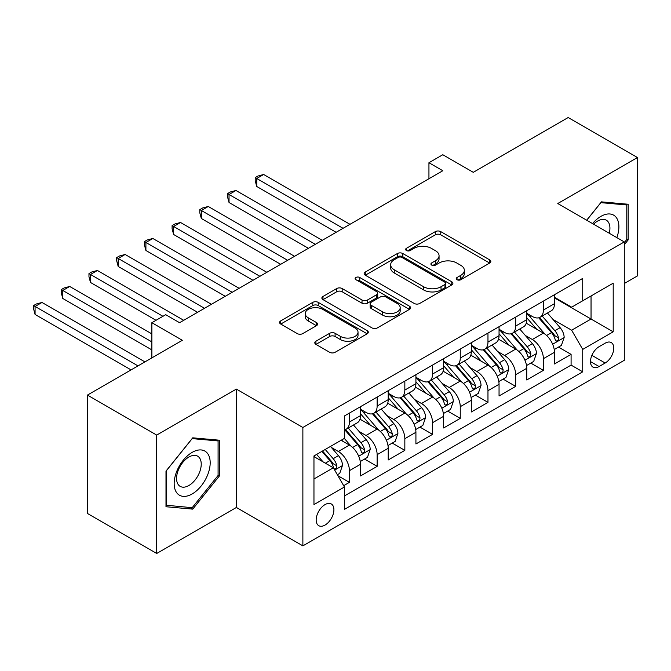 <?xml version="1.0" encoding="UTF-8"?>
<svg xmlns="http://www.w3.org/2000/svg" width="671" height="671" viewBox="0 0 671 671"><rect width="100%" height="100%" fill="white"/><g stroke="black" fill="none" stroke-linecap="round" stroke-linejoin="round"><path stroke-width="1.01" d="M457.01 279.715A2.692 1.552 0 0 0 460.818 279.715L489.713 263.032A3.85 2.223 0 0 0 490.837 261.464A3.85 2.223 0 0 0 489.713 259.895L440.755 231.629A3.85 2.223 0 0 0 435.32 231.629L406.425 248.312A2.692 1.552 0 0 0 405.636 249.411A2.692 1.552 0 0 0 406.425 250.509A2.692 1.552 0 0 0 410.233 250.509L413.965 248.354A12.304 7.104 0 0 1 431.378 248.354L435.454 250.702A12.304 7.104 0 0 1 439.06 255.726A12.304 7.104 0 0 1 435.454 260.759L431.713 262.915A2.692 1.552 0 0 0 430.925 264.013A2.692 1.552 0 0 0 431.713 265.112A2.692 1.552 0 0 0 435.521 265.112L439.262 262.957A12.304 7.104 0 0 1 456.666 262.957L460.751 265.305A12.304 7.104 0 0 1 464.357 270.329A12.304 7.104 0 0 1 460.751 275.362L457.01 277.517A2.692 1.552 0 0 0 456.221 278.616A2.692 1.552 0 0 0 457.01 279.715L457.01 277.517M325.041 525.066A12.539 7.238 120 0 0 333.235 514.02A12.539 7.238 120 0 0 331.306 503.971A12.539 7.238 120 0 0 325.041 504.592A12.539 7.238 120 0 0 316.846 515.638A12.539 7.238 120 0 0 318.767 525.687A12.539 7.238 120 0 0 325.041 525.066M315.924 341.229A3.85 2.223 0 0 0 314.8 342.797A3.85 2.223 0 0 0 315.924 344.366L329.654 352.3A3.85 2.223 0 0 0 335.097 352.3L367.188 333.772A3.85 2.223 0 0 0 368.312 332.204A3.85 2.223 0 0 0 367.188 330.627L318.23 302.369A3.85 2.223 0 0 0 312.795 302.369L280.704 320.897A3.85 2.223 0 0 0 279.572 322.466A3.85 2.223 0 0 0 280.704 324.034L297.295 333.613A3.85 2.223 0 0 0 302.73 333.613L316.469 325.687A3.85 2.223 0 0 0 317.593 324.11A3.85 2.223 0 0 0 316.469 322.541L308.241 317.794A10.291 5.938 0 0 1 305.23 313.592A10.291 5.938 0 0 1 311.579 308.106A10.291 5.938 0 0 1 322.793 309.39L355.018 328.002A10.291 5.938 0 0 1 358.029 332.204A10.291 5.938 0 0 1 351.679 337.689A10.291 5.938 0 0 1 340.465 336.397L335.097 333.302A3.85 2.223 0 0 0 329.654 333.302L315.924 341.229L315.924 344.366M624.29 283.506L637.45 275.915L637.45 157.534L568.178 117.534L473.281 172.33L442.801 154.733L428.945 162.726L442.801 170.728L179.568 322.701L165.72 314.699L151.864 322.701L151.864 357.895M156.712 435.085L156.712 553.466L236.377 507.469L236.377 389.088L156.712 435.085L87.44 395.085L182.344 340.298L151.864 322.701M236.377 389.088L302.873 427.486L624.29 241.912L624.29 360.293L302.873 545.867L302.873 427.486M637.45 157.534L557.786 203.523L624.29 241.912M414.242 303.468A3.85 2.223 0 0 0 419.677 303.468L451.776 284.94A3.85 2.223 0 0 0 452.9 283.363A3.85 2.223 0 0 0 451.776 281.795L402.818 253.529A3.85 2.223 0 0 0 397.375 253.529L365.284 272.057A3.85 2.223 0 0 0 364.16 273.634A3.85 2.223 0 0 0 365.284 275.202L414.242 303.468M356.98 280.293A2.692 1.552 0 0 1 359.706 280.679L359.706 277.475L409.478 306.211A3.85 2.223 0 0 1 410.61 307.779A3.85 2.223 0 0 1 409.478 309.356L377.387 327.884A3.85 2.223 0 0 1 371.952 327.884L322.994 299.618L322.994 296.481A3.85 2.223 0 0 0 321.87 298.05A3.85 2.223 0 0 0 322.994 299.618M322.994 296.481L336.725 288.547A3.85 2.223 0 0 1 342.168 288.547L362.021 300.012A3.85 2.223 0 0 0 367.465 300.012L376.574 294.754A3.85 2.223 0 0 0 377.698 293.177A3.85 2.223 0 0 0 376.574 291.608L355.898 279.673A2.692 1.552 0 0 1 355.11 278.574A2.692 1.552 0 0 1 356.779 277.14A2.692 1.552 0 0 1 359.706 277.475M156.712 553.466L87.44 513.466L87.44 395.085M343.678 485.67L349.423 482.357L337.924 475.714M331.382 447.465L338.343 451.482A15.676 9.05 60 0 1 349.423 470.673L360.503 464.282L360.503 475.957L377.136 466.353L364.521 459.081M359.094 431.47L366.047 435.479A15.676 9.05 60 0 1 377.136 454.678L388.215 448.278L388.215 459.962L404.839 450.358L392.233 443.078M386.798 415.466L393.76 419.484A15.676 9.05 60 0 1 404.839 438.683L415.919 432.283L415.919 443.959L432.552 434.363L419.937 427.083M414.51 399.471L421.463 403.489A15.676 9.05 60 0 1 432.552 422.688L443.632 416.288L443.632 427.964L460.256 418.368L447.649 411.088M442.214 383.476L449.176 387.494A15.676 9.05 60 0 1 460.256 406.685L471.336 400.285L471.336 411.969L487.968 402.365L475.353 395.093M469.926 367.473L476.88 371.491A15.676 9.05 60 0 1 487.968 390.69L499.048 384.29L499.048 395.974L515.672 386.37L503.065 379.09M497.63 351.478L504.592 355.496A15.676 9.05 60 0 1 515.672 374.695L526.752 368.295L526.752 379.971L543.384 370.375L543.384 358.7A15.676 9.05 -120 0 0 532.296 339.501L525.343 335.483M530.769 363.095L543.384 370.375M360.503 464.282A15.676 9.05 -120 0 0 349.423 445.083L341.111 440.285M388.215 448.278A15.676 9.05 -120 0 0 377.136 429.088L360 419.19M415.919 432.283A15.676 9.05 -120 0 0 404.839 413.084L387.704 403.196M443.632 416.288A15.676 9.05 -120 0 0 432.552 397.089L415.416 387.192M471.336 400.285A15.676 9.05 -120 0 0 460.256 381.094L443.12 371.197M499.048 384.29A15.676 9.05 -120 0 0 487.968 365.091L470.832 355.202M526.752 368.295A15.676 9.05 -120 0 0 515.672 349.096L498.536 339.207M605.167 343.183L599.077 346.697A12.145 7.012 120 0 0 591.143 357.4A12.145 7.012 120 0 0 593.005 367.138A12.145 7.012 120 0 0 599.077 366.534L605.167 363.019A12.145 7.012 120 0 0 613.109 352.309A12.145 7.012 120 0 0 611.247 342.579A12.145 7.012 120 0 0 605.167 343.183M313.961 478.993L333.353 467.796L344.433 486.995L344.433 509.39L582.73 371.818L582.73 349.415L571.642 330.224L553.047 319.488M344.433 486.995L313.961 504.592L313.961 455.961L344.433 438.364L344.433 415.961L582.73 278.39L582.73 300.784L613.202 283.187L613.202 331.818L582.73 349.415M360.503 409.243L366.047 412.447A15.676 9.05 60 0 0 373.881 413.219L384.969 406.827A15.676 9.05 -120 0 0 388.215 399.648L388.215 390.69M388.215 393.248L393.76 396.452A15.676 9.05 60 0 0 401.594 397.224L412.673 390.824A15.676 9.05 -120 0 0 415.919 383.653L415.919 374.695M415.919 377.253L421.463 380.449A15.676 9.05 60 0 0 429.306 381.229L440.386 374.829A15.676 9.05 -120 0 0 443.632 367.658L443.632 358.691M443.632 361.258L449.176 364.454A15.676 9.05 60 0 0 457.01 365.234L468.09 358.834A15.676 9.05 -120 0 0 471.336 351.654L471.336 342.696M471.336 345.255L476.88 348.459A15.676 9.05 60 0 0 484.722 349.23L495.802 342.839A15.676 9.05 -120 0 0 499.048 335.659L499.048 326.702M499.048 329.26L504.592 332.464A15.676 9.05 60 0 0 512.426 333.235L523.506 326.836A15.676 9.05 -120 0 0 526.752 319.664L526.752 310.707M344.433 495.953L571.088 365.099L571.088 354.38L554.464 363.976L554.464 352.3A15.676 9.05 -120 0 0 543.384 333.101L526.249 323.204M526.752 313.265L532.296 316.46A15.676 9.05 -120 0 0 540.138 317.24A15.676 9.05 -120 0 0 543.384 310.061L543.384 301.103M540.138 317.24L551.218 310.841A15.676 9.05 -120 0 0 554.464 303.669L554.464 294.703M349.423 413.084L349.423 422.042A15.676 9.05 60 0 1 346.177 429.222A15.676 9.05 60 0 1 344.433 429.851M346.177 429.222L357.257 422.822A15.676 9.05 -120 0 0 360.503 415.643L360.503 406.685M377.136 397.089L377.136 406.047A15.676 9.05 60 0 1 373.881 413.219M404.839 381.094L404.839 390.052A15.676 9.05 60 0 1 401.594 397.224M432.552 365.091L432.552 374.049A15.676 9.05 60 0 1 429.306 381.229M460.256 349.096L460.256 358.054A15.676 9.05 60 0 1 457.01 365.234M487.968 333.101L487.968 342.059A15.676 9.05 60 0 1 484.722 349.23M515.672 317.106L515.672 326.064A15.676 9.05 60 0 1 512.426 333.235M515.672 374.695L515.672 386.37M487.968 390.69L487.968 402.365M460.256 406.685L460.256 418.368M432.552 422.688L432.552 434.363M404.839 438.683L404.839 450.358M377.136 454.678L377.136 466.353M349.423 470.673L349.423 482.357M333.353 467.796L313.961 456.599M571.642 330.224L591.042 319.027L591.042 295.986L613.202 283.187M554.464 297.907L613.202 331.818M554.464 297.27L571.642 307.184L582.73 300.784M236.377 507.469L302.873 545.867M428.945 162.726L428.945 178.729M558.482 347.1L571.088 354.38M571.088 365.099L582.73 371.818M624.29 244.73L628.165 239.908L628.165 204.252L601.426 201.862L586.689 220.205M165.997 506.739L192.736 509.13L219.476 475.865L219.476 440.21L192.736 437.827L165.997 471.084L165.997 506.739M626.781 239.102L628.165 239.908M218.083 475.068L219.476 475.865M189.91 507.494L192.736 509.13M458.083 280.092L460.751 278.557A12.304 7.104 0 0 0 464.357 273.533L464.357 270.329M439.06 255.726L439.06 258.931A12.304 7.104 0 0 1 435.454 263.955L432.795 265.49M489.662 263.057L440.755 234.825A3.85 2.223 0 0 0 435.32 234.825L407.498 250.887M451.726 284.965L402.818 256.733A3.85 2.223 0 0 0 397.375 256.733L365.334 275.227M444.974 284.462A2.692 1.552 0 0 0 445.762 283.363A2.692 1.552 0 0 0 444.974 282.265L402.004 257.454A2.692 1.552 0 0 0 398.197 257.454L394.254 259.736A12.304 7.104 0 0 0 390.648 264.76A12.304 7.104 0 0 0 394.254 269.784L423.627 286.743A12.304 7.104 0 0 0 441.032 286.743L444.974 284.462L444.974 287.666A2.692 1.552 0 0 0 445.762 286.567L445.762 283.363M390.648 264.76L390.648 267.955A12.304 7.104 0 0 0 394.254 272.98L394.254 269.784M444.974 287.666L441.032 289.939A12.304 7.104 0 0 1 423.627 289.939L394.254 272.98M323.045 299.643L336.725 291.751L336.725 288.547M377.698 293.177L377.698 296.381A3.85 2.223 0 0 1 376.574 297.949L367.465 303.208A3.85 2.223 0 0 1 362.021 303.208L342.168 291.751A3.85 2.223 0 0 0 336.725 291.751M359.706 280.679L409.427 309.381M382.621 311.906A10.291 5.938 0 0 0 393.835 313.189A10.291 5.938 0 0 0 400.184 307.704A10.291 5.938 0 0 0 397.173 303.502L385.817 296.951A3.85 2.223 0 0 0 380.382 296.951L371.273 302.21A3.85 2.223 0 0 0 370.14 303.778A3.85 2.223 0 0 0 371.273 305.347L382.621 311.906L382.621 315.102A10.291 5.938 0 0 0 393.835 316.393A10.291 5.938 0 0 0 400.184 310.908L400.184 307.704M370.14 303.778L370.14 306.983A3.85 2.223 0 0 0 371.273 308.551L371.273 305.347M382.621 315.102L371.273 308.551M358.029 332.204L358.029 335.399A10.291 5.938 0 0 1 351.679 340.885A10.291 5.938 0 0 1 340.465 339.601L335.097 336.498A3.85 2.223 0 0 0 329.654 336.498L315.974 344.399M305.23 313.592L305.23 316.796A10.291 5.938 0 0 0 308.241 320.99L308.241 317.794M316.418 325.712L308.241 320.99M367.138 333.797L318.23 305.565A3.85 2.223 0 0 0 312.795 305.565L280.755 324.068M554.229 349.549L561.392 345.422L564.16 337.421A10.384 5.997 -120 0 0 560.117 327.666L547.461 313.013M544.919 334.116L529.905 316.729A29.977 17.303 -120 0 0 526.752 313.432M536.683 329.235L528.287 319.513A24.886 14.368 -120 0 0 526.752 317.844M349.977 224.315L263.669 174.485L256.741 178.486L256.741 186.488L336.121 232.317M538.721 317.802L551.528 332.631A10.384 5.997 60 0 1 555.227 339.778L555.982 341.011L557.391 340.818L558.331 339.677L558.557 337.865A10.384 5.997 -120 0 0 554.85 330.711L542.193 316.049M539.476 317.559L553.231 333.487A5.293 3.053 60 0 1 554.565 335.559L558.557 337.865M256.741 186.488L255.215 180.809L255.215 177.605L343.049 228.316M255.215 177.605L257.983 176.012L263.669 174.485M616.834 237.618A25.473 14.703 120 0 0 600.872 216.398A25.473 14.703 120 0 0 592.535 223.586M609.251 233.231A17.438 10.065 120 0 0 606.316 220.205A17.438 10.065 120 0 0 597.593 221.069A17.438 10.065 120 0 0 593.567 224.173M586.739 220.239L600.872 202.65L626.781 204.965L626.781 239.513L624.29 242.617M625.062 203.976L626.781 204.965M207.775 474.548A25.473 14.703 120 0 0 201.183 449.947A25.473 14.703 120 0 0 176.582 471.763A25.473 14.703 120 0 0 183.175 496.364A25.473 14.703 120 0 0 207.775 474.548M199.581 472.216A17.438 10.065 120 0 0 197.618 456.163A17.438 10.065 120 0 0 178.218 470.312A17.438 10.065 120 0 0 180.18 486.366A17.438 10.065 120 0 0 199.581 472.216M166.274 505.38L166.274 470.841L192.183 438.616L218.083 440.931L218.083 475.471L192.183 507.695L165.997 505.221M216.372 439.933L218.083 440.931M526.525 365.552L533.68 361.417L536.456 353.416A10.384 5.997 -120 0 0 532.405 343.669L519.748 329.008M517.215 350.111L502.202 332.724A29.977 17.303 -120 0 0 499.048 329.436M508.979 345.23L500.583 335.508A24.886 14.368 -120 0 0 499.048 333.839M322.265 240.319L235.957 190.489L229.029 194.489L229.029 202.483L308.417 248.312M511.017 333.797L523.816 348.626A10.384 5.997 60 0 1 527.523 355.781L528.278 357.014L529.679 356.813L530.618 355.672L530.845 353.86A10.384 5.997 -120 0 0 527.146 346.706L514.481 332.044M511.763 333.554L525.527 349.49A5.293 3.053 60 0 1 526.861 351.554L530.845 353.86M229.029 202.483L227.511 196.804L227.511 193.609L315.345 244.319M227.511 193.609L230.279 192.007L235.957 190.489M498.813 381.547L505.976 377.412L508.744 369.411A10.384 5.997 -120 0 0 504.701 359.664L492.044 345.003M489.503 366.106L474.489 348.727A29.977 17.303 -120 0 0 471.336 345.431M481.266 361.233L472.87 351.503A24.886 14.368 -120 0 0 471.336 349.834M294.561 256.314L208.253 206.483L201.325 210.484L201.325 218.478L280.704 264.315M483.305 349.801L496.112 364.621A10.384 5.997 60 0 1 499.811 371.776L500.566 373.009L501.975 372.808L502.915 371.667L503.141 369.855A10.384 5.997 -120 0 0 499.434 362.701L486.777 348.048M484.059 349.557L497.815 365.485A5.293 3.053 60 0 1 499.149 367.557L503.141 369.855M201.325 218.478L199.799 212.799L199.799 209.604L287.633 260.314M199.799 209.604L202.567 208.002L208.253 206.483M471.109 397.542L478.264 393.407L481.04 385.414A10.384 5.997 -120 0 0 476.989 375.659L464.332 361.006M461.799 382.109L446.785 364.722A29.977 17.303 -120 0 0 443.632 361.426M453.562 377.228L445.167 367.507A24.886 14.368 -120 0 0 443.632 365.829M266.848 272.309L180.541 222.478L173.613 226.479L173.613 234.481L253.001 280.31M455.601 365.796L468.4 380.616A10.384 5.997 60 0 1 472.107 387.771L472.862 389.004L474.263 388.803L475.202 387.662L475.429 385.85A10.384 5.997 -120 0 0 471.73 378.704L459.065 364.043M456.347 365.552L470.111 381.48A5.293 3.053 60 0 1 471.445 383.552L475.429 385.85M173.613 234.481L172.095 228.803L172.095 225.599L259.929 276.309M172.095 225.599L174.863 223.997L180.541 222.478M443.397 413.537L450.56 409.411L453.328 401.409A10.384 5.997 -120 0 0 449.285 391.654L436.628 377.001M434.087 398.104L419.073 380.717A29.977 17.303 -120 0 0 415.919 377.421M425.85 393.223L417.454 383.502A24.886 14.368 -120 0 0 415.919 381.833M239.144 288.312L152.837 238.473L145.909 242.474L145.909 250.476L225.288 296.305M427.888 381.791L440.696 396.62A10.384 5.997 60 0 1 444.395 403.774L445.15 404.999L446.559 404.806L447.498 403.665L447.725 401.854A10.384 5.997 -120 0 0 444.017 394.699L431.361 380.038M428.643 381.547L442.399 397.484A5.293 3.053 60 0 1 443.732 399.547L447.725 401.854M145.909 250.476L144.382 244.798L144.382 241.594L232.216 292.304M144.382 241.594L147.15 240L152.837 238.473M415.693 429.541L422.847 425.406L425.624 417.404A10.384 5.997 -120 0 0 421.573 407.658L408.916 392.996M406.383 414.099L391.369 396.72A29.977 17.303 -120 0 0 388.215 393.424M398.146 409.218L389.75 399.497A24.886 14.368 -120 0 0 388.215 397.828M211.432 304.307L125.125 254.477L118.197 258.478L118.197 266.471L197.584 312.3M400.184 397.786L412.984 412.615A10.384 5.997 60 0 1 416.691 419.769L417.446 421.002L418.847 420.801L419.786 419.66L420.012 417.848A10.384 5.997 -120 0 0 416.314 410.694L403.648 396.041M400.931 397.551L414.695 413.479A5.293 3.053 60 0 1 416.028 415.542L420.012 417.848M118.197 266.471L116.679 260.793L116.679 257.597L204.512 308.308M116.679 257.597L119.446 255.995L125.125 254.477M387.981 445.536L395.144 441.401L397.911 433.399A10.384 5.997 -120 0 0 393.869 423.653L381.212 408.991M378.67 430.094L363.657 412.715A29.977 17.303 -120 0 0 360.503 409.419M370.434 425.221L362.038 415.5A24.886 14.368 -120 0 0 360.503 413.822M183.728 320.302L97.421 270.472L90.493 274.473L90.493 282.466L156.016 320.302M372.472 413.789L385.28 428.61A10.384 5.997 60 0 1 388.979 435.764L389.734 436.997L391.143 436.796L392.082 435.655L392.309 433.843A10.384 5.997 -120 0 0 388.601 426.689L375.945 412.036M373.227 413.546L386.982 429.474A5.293 3.053 60 0 1 388.316 431.545L392.309 433.843M90.493 282.466L88.966 276.788L88.966 273.592L162.944 316.301M88.966 273.592L91.734 271.99L97.421 270.472M360.277 461.531L367.431 457.396L370.199 449.402A10.384 5.997 -120 0 0 366.156 439.648L353.5 424.995M350.967 446.098L344.332 438.423M342.73 441.216L341.648 439.966M151.864 333.898L69.709 286.467L62.78 290.468L62.78 298.469L151.864 349.901M344.768 429.784L357.568 444.605A10.384 5.997 60 0 1 361.275 451.759L362.03 452.992L363.43 452.799L364.37 451.65L364.596 449.838A10.384 5.997 -120 0 0 360.897 442.692L348.232 428.031M345.515 429.541L359.279 445.469A5.293 3.053 60 0 1 360.612 447.54L364.596 449.838M62.78 298.469L61.262 292.791L61.262 289.587L151.864 341.9M61.262 289.587L64.03 287.985L69.709 286.467M337.37 474.758L339.727 473.399L342.495 465.397A10.384 5.997 -120 0 0 338.452 455.643L330.484 446.416M323.045 461.841L316.628 454.418M315.018 457.211L313.961 455.978M144.936 361.895L42.005 302.47L35.077 306.462L35.077 314.464L131.08 369.897M321.895 451.373L329.864 460.608A10.384 5.997 60 0 1 333.562 467.762L334.317 468.987L335.726 468.794L336.666 467.653L336.892 465.842A10.384 5.997 -120 0 0 333.185 458.687L325.217 449.461M322.533 451.004L331.566 461.472A5.293 3.053 60 0 1 332.9 463.535L336.892 465.842M35.077 314.464L33.55 308.786L33.55 305.582L138.008 365.896M33.55 305.582L36.318 303.988L42.005 302.47M338.343 451.482L349.423 445.083M366.047 435.479L377.136 429.088M393.76 419.484L404.839 413.084M421.463 403.489L432.552 397.089M449.176 387.494L460.256 381.094M476.88 371.491L487.968 365.091M504.592 355.496L515.672 349.096M532.296 339.501L543.384 333.101M543.384 310.061L554.464 303.669M349.423 422.042L360.503 415.643M377.136 406.047L388.215 399.648M404.839 390.052L415.919 383.653M432.552 374.049L443.632 367.658M460.256 358.054L471.336 351.654M487.968 342.059L499.048 335.659M515.672 326.064L526.752 319.664M543.384 358.7L554.464 352.3M591.881 355.345L605.167 363.019M590.488 361.577L599.077 366.534M460.751 278.557L460.751 275.362M431.713 265.112L431.713 262.915M435.454 263.955L435.454 260.759M406.425 250.509L406.425 248.312M435.32 234.825L435.32 231.629M440.755 234.825L440.755 231.629M489.713 263.032L489.713 259.895M365.284 275.202L365.284 272.057M397.375 256.733L397.375 253.529M402.818 256.733L402.818 253.529M451.776 284.94L451.776 281.795M423.627 289.939L423.627 286.743M441.032 289.939L441.032 286.743M342.168 291.751L342.168 288.547M362.021 303.208L362.021 300.012M367.465 303.208L367.465 300.012M376.574 297.949L376.574 294.754M409.478 309.356L409.478 306.211M329.654 336.498L329.654 333.302M335.097 336.498L335.097 333.302M340.465 339.601L340.465 336.397M316.469 325.687L316.469 322.541M280.704 324.034L280.704 320.897M312.795 305.565L312.795 302.369M318.23 305.565L318.23 302.369M367.188 333.772L367.188 330.627M552.644 344.231L564.093 337.622M529.905 316.729L531.331 315.907M554.85 330.711L560.117 327.666M546.571 335.492L551.528 332.631M524.94 360.226L536.381 353.617M502.202 332.724L503.627 331.902M527.146 346.706L532.405 343.669M518.868 351.487L523.816 348.626M497.228 376.221L508.677 369.612M474.489 348.727L475.915 347.905M499.434 362.701L504.701 359.664M491.155 367.482L496.112 364.621M469.524 392.216L480.964 385.615M446.785 364.722L448.211 363.9M471.73 378.704L476.989 375.659M463.451 383.476L468.4 380.616M441.812 408.22L453.26 401.61M419.073 380.717L420.499 379.895M444.017 394.699L449.285 391.654M435.739 399.48L440.696 396.62M414.108 424.215L425.548 417.605M391.369 396.72L392.795 395.89M416.314 410.694L421.573 407.658M408.035 415.475L412.984 412.615M386.395 440.21L397.844 433.6M363.657 412.715L365.083 411.893M388.601 426.689L393.869 423.653M380.323 431.47L385.28 428.61M358.691 456.205L370.132 449.604M360.897 442.692L366.156 439.648M352.619 447.465L357.568 444.605M334.67 470.077L342.428 465.599M333.185 458.687L338.452 455.643M325.376 463.191L329.864 460.608"/></g></svg>
